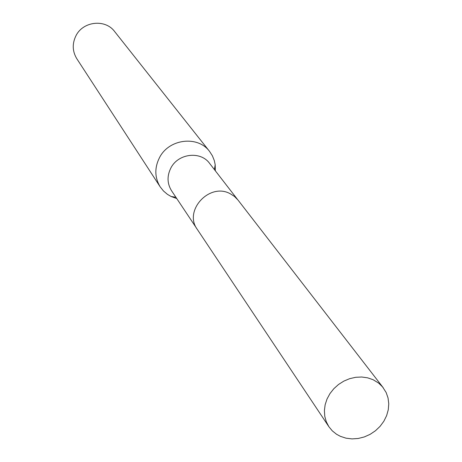 <?xml version="1.0" encoding="UTF-8"?>
<svg xmlns="http://www.w3.org/2000/svg" width="462" height="462" viewBox="0 0 462 462"><rect width="100%" height="100%" fill="white"/><g stroke="black" fill="none" stroke-linecap="round" stroke-linejoin="round"><path stroke-width="0.69" d="M237.364 199.266L209.586 163.369C200.618 150.774 178.193 153.39 170.882 167.977C166.903 175.941 167.123 183.518 171.541 190.725L196.72 228.488M215.344 170.813L215.194 164.761L214.333 160.649L212.399 155.804L209.575 151.426C197.817 135.291 168.925 138.773 159.505 157.629C154.4 167.845 154.643 177.604 160.222 186.908L163.473 190.979L167.452 194.358L171.073 196.483L176.761 198.556M209.575 151.426L114.605 31.508C105.296 18.78 83.01 21.2 75.93 35.799C72.089 43.723 72.378 51.351 76.79 58.691L160.222 186.908M373.088 379.7L367.613 377.824L361.734 377.009L355.676 377.298L349.642 378.678L343.849 381.104L338.513 384.488L333.824 388.709L329.943 393.618L327.015 399.035L325.144 404.764L324.393 410.603L324.78 416.343L326.299 421.777L328.88 426.715L332.299 430.855L336.515 434.24L340.367 436.324L345.998 438.172L352.009 438.9L358.189 438.484L364.304 436.942L370.131 434.332L375.462 430.746L380.093 426.328L383.858 421.223L386.625 415.633L388.276 409.748L388.761 403.8L388.051 397.99L386.168 392.55L382.611 386.96L378.661 383.108L373.088 379.7M383.183 387.67L237.982 200.023L234.442 196.408L230.122 193.676C209.459 182.328 183.327 210.73 197.245 229.314L328.88 426.715M175.901 197.262L171.073 196.483M214.397 169.583L215.194 164.761"/></g></svg>

